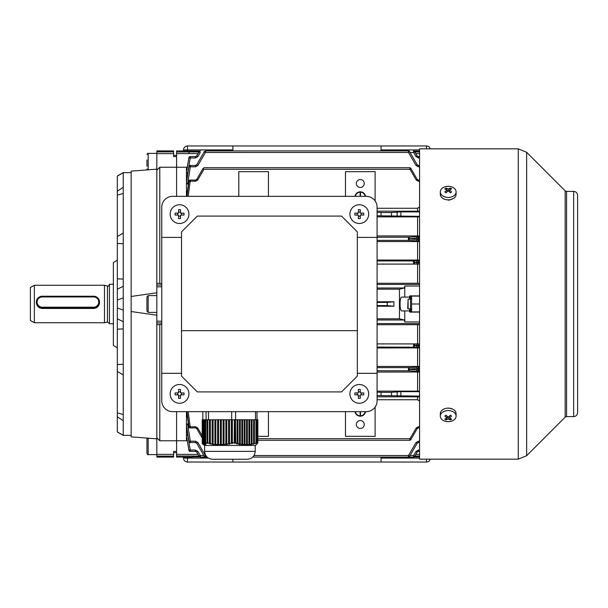 <?xml version="1.0" encoding="UTF-8"?>
<svg xmlns="http://www.w3.org/2000/svg" width="608" height="608" viewBox="0 0 608 608"><rect width="100%" height="100%" fill="white"/><g stroke="black" fill="none" stroke-linecap="round" stroke-linejoin="round"><path stroke-width="0.91" d="M256.47 444.615L257.86 442.928L257.86 419.763L257.344 419.763L257.1 442.966L256.561 442.943L256.561 419.763L255.953 419.763L255.953 443.05L255.352 443.566L256.561 442.943M255.953 443.05L254.387 443.506L254.387 419.763L253.597 419.763L253.597 443.711L252.996 444.243L254.387 443.506M253.597 443.711L252.031 444.06L252.031 419.763L251.248 419.763L251.248 444.205L250.648 444.76L252.031 444.06M251.248 444.205L249.683 444.44L249.683 419.763L248.9 419.763L248.9 444.532L248.292 445.094L249.683 444.44M248.9 444.532L247.327 444.638L247.327 419.763L246.544 419.763L246.544 444.668L245.944 445.238L247.327 444.638M246.544 444.668L244.978 444.653L244.978 419.763L244.196 419.763L244.196 444.615L243.595 445.178L244.978 444.653M244.196 444.615L242.622 444.471L242.622 419.763L241.84 419.763L241.84 444.372L241.239 444.927L242.622 444.471M241.84 444.372L240.274 444.106L240.274 419.763L239.491 419.763L239.491 443.946L238.891 444.494L240.274 444.106M239.491 443.946L237.926 443.574L237.926 419.763L237.135 419.763L237.135 443.361L236.535 443.886L237.325 444.106L237.926 443.574M237.135 443.361L235.509 442.936L235.509 419.763L234.376 419.763L234.186 443.118L235.509 442.936M234.376 442.958L232.355 442.943L232.355 419.763L231.678 419.763L231.678 411.662M231.336 443.05L229.505 443.506L229.505 419.763L231.336 419.763L231.336 443.05L231.709 443.566L232.621 443.308L232.355 442.943M228.593 443.711L226.769 444.06L226.769 419.763L228.593 419.763L228.593 443.711L228.973 444.243L229.885 444.03L229.505 443.506M225.857 444.205L224.033 444.44L224.033 419.763L225.857 419.763L225.857 444.205L226.237 444.76L227.149 444.608L226.769 444.06M223.121 444.532L221.297 444.638L221.297 419.763L223.121 419.763L223.121 444.532L223.501 445.094L224.413 445.003L224.033 444.44M220.385 444.668L218.561 444.653L218.561 419.763L220.385 419.763L220.385 444.668L220.765 445.238L221.677 445.208L221.297 444.638M217.649 444.615L215.825 444.471L215.825 419.763L217.649 419.763L217.649 444.615L218.941 445.223L218.561 444.653M214.913 444.372L213.081 444.106L213.081 419.763L214.913 419.763L214.913 444.372L216.197 445.033L215.825 444.471M212.169 443.946L210.345 443.574L210.345 419.763L212.169 419.763L212.169 443.946L212.549 444.494L213.461 444.653L213.081 444.106M209.433 443.361L207.776 442.928L207.776 419.763L209.433 419.763L209.433 443.361L210.725 444.106L210.345 443.574M207.776 442.928L207.647 419.763L207.077 419.763L207.077 443.118L207.989 443.392L207.647 442.936M206.956 442.958L205.717 442.943L205.717 419.763L206.956 419.763L207.077 443.118M205.299 443.05L205.048 419.763L205.299 443.05L206.408 443.308L205.717 442.943M204.919 443.711L204.66 419.763L204.919 443.711L206.021 444.03L205.048 443.506M204.531 444.205L204.273 419.763L204.531 444.205L205.641 444.608L204.66 444.06M204.144 444.532L203.885 419.763L204.144 444.532L205.253 445.003L204.273 444.44M203.756 444.668L203.505 419.763L203.756 444.668L204.866 445.208L203.885 444.638M203.118 444.471L203.376 419.763L203.376 444.615L204.486 445.223L203.505 444.653M202.988 444.372L202.988 419.763L203.118 444.44M202.601 443.946L202.601 419.763L202.73 444.022M202.221 443.361L202.221 419.763L202.342 443.43M257.344 419.763L256.561 419.763M235.714 442.928L235.509 419.763M234.376 419.763L232.355 419.763M239.491 419.763L237.926 419.763M237.135 419.763L235.714 419.763M241.84 419.763L240.274 419.763M244.196 419.763L242.622 419.763M246.544 419.763L244.978 419.763M248.9 419.763L247.327 419.763M251.248 419.763L249.683 419.763M253.597 419.763L252.031 419.763M255.953 419.763L254.387 419.763M205.299 419.763L205.717 419.763M231.709 419.763L231.709 443.566M228.973 419.763L228.973 444.243M228.593 419.763L229.505 419.763M226.237 419.763L226.237 444.76M225.857 419.763L226.769 419.763M223.501 419.763L223.501 445.094M223.121 419.763L224.033 419.763M220.765 419.763L220.765 445.238M220.385 419.763L221.297 419.763M218.029 419.763L218.029 445.178M217.649 419.763L218.561 419.763M215.285 419.763L215.285 444.927M214.913 419.763L215.825 419.763M212.549 419.763L212.549 444.494M212.169 419.763L213.081 419.763M209.813 419.763L209.813 443.886M209.433 419.763L210.345 419.763M256.135 443.308L256.135 419.763M253.779 444.03L253.779 419.763M251.431 444.608L251.431 419.763M249.082 445.003L249.082 419.763M246.726 445.208L246.726 419.763M244.378 445.223L244.378 419.763M242.022 445.033L242.022 419.763M239.674 444.653L239.674 419.763M237.325 444.106L237.325 419.763M234.969 443.392L234.969 419.763M257.86 442.928L257.784 419.763M257.344 442.958L256.903 443.392L257.784 442.936M235.585 419.763L235.585 411.662M244.735 459.268L243.603 459.268M245.982 459.268L212.534 459.268C207.738 458.804 205.101 456.167 204.638 451.372L255.208 451.372C254.737 456.167 252.107 458.804 247.304 459.268L245.982 459.268M255.208 451.372L255.208 445.444L204.638 445.444L204.638 451.372M255.504 419.763L255.504 411.662M257.017 419.763L257.017 411.662M202.829 419.763L202.829 411.662M206.089 419.763L206.089 411.662M208.491 419.763L208.491 411.662M183.494 150.906L183.494 149.918A3.952 3.952 0 0 1 187.446 145.966L426.482 145.966L426.482 148.831M232.887 145.966L232.887 150.906M381.041 150.906L381.041 145.966M430.274 148.831A3.952 3.952 0 0 0 426.482 145.966M148.185 438.178L148.185 454.624C148.01 454.997 147.6 454.586 146.954 453.393L146.954 439.113M146.954 444.38L146.954 441.697M146.954 450.771L146.954 448.917M146.954 166.303L146.954 159.912M34.352 322.764L30.4 320.484L30.4 287.516L34.352 285.236L34.352 322.764L104.477 322.764L104.477 285.236L34.352 285.236M113.369 323.752L109.417 323.752L109.417 284.248L113.369 284.248M36.328 302.138L36.328 302.48C36.67 306.09 38.646 308.089 42.256 308.461L93.617 308.461C97.219 308.089 99.195 306.09 99.537 302.48L99.537 302.138A5.928 5.905 180 0 1 93.617 308.051L42.256 308.051A5.928 5.905 180 0 1 36.328 302.138A5.928 5.905 180 0 1 42.256 296.233L93.617 296.233A5.928 5.905 180 0 1 99.537 302.138M419.566 151.118L414.223 151.118L419.566 151.118M199.036 151.962L189.073 151.962L188.814 153.619L176.586 153.619L176.586 150.906L199.705 151.118M414.892 151.962L419.566 151.962M414.892 456.038L419.566 456.038M419.566 456.882L414.223 456.882M192.386 457.094L176.586 457.094L176.586 411.662L176.586 440.762L186.458 440.762L186.458 435.951L188.898 450.216L186.458 435.602L188.868 450.216A1.383 1.383 0 0 0 190.236 451.372L190.236 451.372A1.383 1.383 -90 0 1 188.868 450.216M192.386 456.882L199.705 456.882L192.386 456.882M199.036 456.038L176.586 456.038M419.566 321.951L404.746 321.951L404.746 310.916L409.686 310.916L409.686 312.102L419.566 312.102M419.566 295.898L409.686 295.898L409.686 297.084L404.746 297.084L404.746 286.049L419.566 286.049M404.746 310.916L401.88 310.916C399.456 311.486 399.448 296.537 401.88 297.084L404.746 297.084M404.746 286.049L404.252 287.994L399.456 289.188L377.089 289.188M404.746 321.928L404.252 320.006L399.456 318.812L399.456 289.188M399.456 318.812L377.089 318.812M377.089 306.219L393.885 306.219L393.885 301.781L377.089 301.781M409.686 297.084L409.686 299.06M409.686 308.94L409.686 310.916M393.885 306.219L387.266 305.581L377.089 305.581M387.266 305.581L387.266 302.419L377.089 302.419M387.266 302.419L393.885 301.781M419.566 324.68L377.089 324.74M417.59 324.74L417.59 343.908L418.388 343.908L377.089 343.908M419.566 345.283L418.388 345.283L418.388 343.908L419.566 343.908M413.622 347.062L414.8 345.678L417.187 345.823A1.383 1.201 -86.5 0 1 415.994 347.206L377.089 347.062M413.6 347.062L413.6 343.908A1.383 1.201 90 0 1 414.793 345.283L414.8 345.678M419.566 347.92L377.089 347.958M417.59 347.958L417.59 366.434L377.089 366.434M377.089 370.774L408.492 370.774L409.693 369.39L417.187 369.839A1.383 1.201 93.5 0 1 415.994 371.222L408.492 370.774L408.515 367.612L377.089 367.612M419.566 366.472L417.59 366.434M419.566 372.012L377.089 372.058M419.566 264.092L417.59 264.092L417.59 283.26L419.566 283.32M417.59 283.26L377.089 283.26M415.994 264.092L413.6 264.092L413.486 262.519L417.187 262.717A1.383 1.201 90 0 1 415.994 264.092L418.388 264.092L418.388 262.717L419.566 262.717M414.793 262.717A1.383 1.201 90 0 1 413.6 264.092L377.089 264.092M413.486 262.519L413.6 260.938L377.089 260.938M414.8 262.322L413.622 260.938L415.994 260.794A1.383 1.201 86.5 0 1 417.187 262.177L414.679 262.519M419.566 241.528L417.59 241.566L417.59 260.042L419.566 260.08M417.59 260.042L377.089 260.042M417.59 241.566L377.089 241.566M409.693 239.005L417.187 239.461A1.383 1.201 93.5 0 1 415.994 240.844L408.515 240.388L408.378 238.807L409.572 238.807L408.515 240.388L377.089 240.388M408.378 238.807L408.492 237.226L377.089 237.226M409.693 238.61L408.515 237.226L415.994 236.778A1.383 1.201 86.5 0 1 417.187 238.161L409.572 238.807M419.566 216.836L417.59 216.874L417.59 235.942L419.566 235.988M417.59 235.942L377.089 235.942M360.301 187.446A3.952 3.952 0 0 1 356.349 183.494A3.952 3.952 0 0 1 360.301 179.55A3.952 3.952 0 0 1 364.253 183.494A3.952 3.952 0 0 1 360.301 187.446M375.113 200.959L375.113 171.646L345.481 171.646L345.481 196.338M355.026 196.338A5.335 5.335 0 0 1 365.575 196.338M411.023 168.697L417.248 179.474L410.788 168.287L411.023 168.697L409.99 169.275L203.938 169.275C204.204 167.398 204.204 167.398 203.938 169.275L197.706 180.021L196.68 179.474L202.905 168.697L203.916 169.267M409.99 169.275L409.762 167.694L204.166 167.694L203.14 168.287M410.788 168.287A1.186 1.186 0 0 0 409.762 167.694M419.566 206.857L417.59 208.27L377.089 208.27M186.975 196.338L189.027 181.085L190.19 181.207L188.161 196.338M268.44 196.338L268.44 171.646L238.807 171.646L238.807 196.338M417.59 208.27L417.59 211.174L419.566 211.227M188.336 184.612L186.458 182.795L186.458 196.338M419.566 396.773L417.59 396.826L417.59 399.73L419.566 401.143M188.161 411.662L190.19 426.793L189.027 426.915L186.975 411.662M410.788 439.713L411.023 439.303L410.788 439.713A1.186 1.186 0 0 1 409.762 440.306L409.99 438.725L257.86 438.725M409.99 438.725L416.222 427.979L417.248 428.526L411.023 439.303L410.012 438.733L411.023 439.303L417.248 428.526L418.274 427.933L418.274 426.793L416.222 427.979M417.59 399.73L377.089 399.73M186.458 411.662L186.458 435.602L187.674 434.522L190.258 450.034L188.898 450.216A1.383 1.383 90 0 0 190.258 451.372L195.54 451.372L196.734 452.063A1.383 1.383 0 0 0 196.696 451.995M345.481 411.662L345.481 436.354L375.113 436.354L375.113 407.041M360.301 428.45A3.952 3.952 0 0 0 364.253 424.506A3.952 3.952 0 0 0 360.301 420.554A3.952 3.952 0 0 0 356.349 424.506A3.952 3.952 0 0 0 360.301 428.45M355.026 411.662A5.335 5.335 0 0 0 365.575 411.662M257.86 436.354L268.44 436.354L268.44 411.662M409.762 440.306L257.86 440.306M188.852 426.922A1.186 1.186 0 0 0 190.023 427.933A1.186 1.178 90 0 1 188.852 426.915L186.664 411.662L189.027 426.915A1.186 1.178 90 0 0 190.19 427.933L195.654 427.933L196.68 428.526L201.985 437.714L196.68 428.526L197.706 427.979L195.654 426.793L195.654 427.933M186.458 425.205L187.636 423.799L190.312 441.188L188.951 441.355L186.458 425.205M188.336 423.388L187.636 423.799M205.808 455.514L205.55 457.094L200.442 457.094L199.249 456.403L200.442 457.094L200.328 455.514L203.84 455.514M410.088 455.514L413.6 455.514L413.486 457.094L408.378 457.094L408.492 455.514L254.03 455.514M252.746 457.094L408.378 457.094A1.383 1.383 0 0 0 409.572 456.403L409.572 456.403M408.515 455.521L409.693 456.198L408.492 455.514L415.994 442.571L417.187 443.217L409.693 456.198L417.187 443.217L418.388 442.525L418.388 441.188L415.994 442.571M419.566 216.334L377.089 215.779M377.089 212.45L381.041 212.45L381.041 215.696M391.499 215.696L391.499 212.534L400.877 211.903L419.566 211.903M417.59 211.174L377.089 211.174M391.499 212.534L381.041 212.534M417.59 216.874L377.089 216.874M419.566 396.097L377.089 395.55M377.089 392.221L381.041 392.221L381.041 395.466M417.59 396.826L377.089 396.826M417.59 372.058L417.59 391.126L377.089 391.126M391.499 395.466L391.499 392.304L400.877 391.666L419.566 391.666M419.566 391.164L417.59 391.126M391.499 392.304L381.041 392.304M419.566 166.812L418.388 166.812L418.388 165.475L417.187 164.783L409.572 151.597L408.492 152.486L205.413 152.479C205.572 150.609 205.572 150.609 205.436 152.486L204.227 151.802L196.734 164.783L204.227 151.802M187.203 167.618L186.458 167.238L186.458 172.398L188.898 157.784L190.258 157.966L187.674 173.478L186.458 172.398L186.458 182.795L188.951 166.645L190.312 166.812L187.636 184.201M409.572 151.597A1.383 1.383 0 0 0 408.378 150.906L205.55 150.906L204.349 151.597M417.187 164.783L415.994 165.429L408.515 152.479L408.378 150.906M413.622 152.479L414.8 151.802L417.187 155.937L415.994 156.583L413.622 152.479L410.088 152.486M200.328 152.486C200.465 150.609 200.465 150.609 200.328 152.486L199.135 151.795L196.734 155.937L199.128 151.802M414.679 151.597A1.383 1.383 0 0 0 413.486 150.906L413.6 152.486M186.458 181.465L188.845 166.638L186.458 181.465M186.458 172.049L188.868 157.784L186.466 172.011M200.442 150.906L199.249 151.597L200.442 150.906M207.092 457.094L204.349 456.403M195.54 442.525L190.205 442.525L190.312 441.188L195.54 441.188L195.54 442.525L196.734 443.217L204.227 456.198L205.405 455.514M413.486 457.094A1.383 1.383 0 0 0 414.679 456.403L413.622 455.521L415.994 451.417L417.187 452.063L414.8 456.198M200.306 455.521L199.128 456.198L196.734 452.063L197.934 451.417L200.328 455.514M187.203 440.382L186.458 440.762M188.837 441.362A1.383 1.383 0 0 0 190.205 442.525A1.383 1.376 90 0 1 188.845 441.362L186.458 426.535L188.951 441.355A1.383 1.376 90 0 0 190.312 442.525M176.586 153.619L176.586 196.338L176.586 167.238L186.458 167.238M188.852 181.078A1.186 1.186 0 0 1 190.023 180.067L190.19 180.067A1.186 1.178 -90 0 0 189.027 181.085L186.671 196.338L188.852 181.085A1.186 1.178 -90 0 1 190.023 180.067L195.654 180.067L196.68 179.474L202.905 168.697M196.696 156.005A1.383 1.383 0 0 0 196.734 155.937L195.54 156.628L190.258 156.628A1.383 1.383 -90 0 0 188.898 157.784L188.868 157.784A1.383 1.383 90 0 1 190.236 156.628L195.54 156.628A1.383 1.383 0 0 0 195.624 156.628M197.934 165.429L195.54 166.812L190.312 166.812L190.312 165.475A1.383 1.376 -90 0 0 188.951 166.645L188.837 166.638A1.383 1.383 0 0 1 190.205 165.475L195.54 165.475L196.734 164.783L197.934 165.429L205.413 152.479M198.079 454.381L176.586 454.381M189.073 151.962L176.586 151.962M418.304 156.628A1.383 1.383 0 0 0 418.388 156.628L419.566 156.628M415.994 156.583L418.388 157.966L418.388 156.628L417.187 155.937A1.383 1.383 0 0 0 417.232 156.005M419.566 451.372L418.388 451.372A1.383 1.383 0 0 0 418.304 451.372M417.232 451.995A1.383 1.383 0 0 0 417.187 452.063L418.388 451.372L418.388 450.034L415.994 451.417M195.624 451.372A1.383 1.383 0 0 0 195.54 451.372L195.54 450.034L190.258 450.034L190.258 451.372M418.388 165.475L419.566 165.475M419.566 367.11L408.515 367.612L409.693 369.39M415.994 367.156A1.383 1.201 86.5 0 1 417.187 368.539L409.693 368.995M419.566 442.525L418.388 442.525M195.54 441.188L197.934 442.571L196.734 443.217M200.306 152.479L197.934 156.583L196.734 155.937M419.566 427.933L418.274 427.933M419.566 181.207L418.274 181.207L418.274 180.067L419.566 180.067M418.274 180.067L417.248 179.474L416.222 180.021L418.274 181.207M355.422 411.662A4.94 4.94 0 0 0 365.18 411.662M360.103 411.662L360.103 414.838L360.498 414.838L360.498 411.662M355.422 196.338A4.94 4.94 0 0 1 365.18 196.338M360.498 196.338L360.498 193.162L360.103 193.162L360.103 196.338M430.274 459.169A3.952 3.952 0 0 1 426.482 462.034L187.446 462.034A3.952 3.952 0 0 1 183.494 458.082L183.494 457.094M381.041 462.034L381.041 457.094M232.887 459.268L232.887 462.034M453.31 198.542L449.198 200.176L447.024 199.804M577.6 195.35L577.6 412.65C577.364 415.051 576.05 416.366 573.648 416.602L573.648 191.398C576.05 191.634 577.364 192.949 577.6 195.35M518.267 459.169L518.267 148.831L419.566 148.831L419.566 459.169L518.267 459.169L526.65 455.704L526.65 152.296L565.166 190.821L565.166 417.179L566.565 416.602L573.648 416.602M449 408.166L452.101 408.857M123.249 328.898L117.321 329.156L117.321 289.188L123.249 286.307M156.826 438.854L131.146 436.856L131.146 311.532L156.826 315.21M173.622 155.344L176.586 155.344M131.146 172.634L123.249 172.634L117.321 175.993L117.321 278.844L123.249 279.102M131.146 435.366L123.249 435.366L123.249 172.634M117.321 347.768L113.369 345.481L113.369 262.519L117.321 260.232M123.249 435.366L117.321 432.007L117.321 313.88M161.766 283.586L156.826 283.26L156.826 150.906L173.622 150.906L173.622 156.598L176.586 156.598M156.826 292.79L131.146 296.468L131.146 311.532M131.146 296.468L131.146 171.144L156.826 169.146M176.586 440.77L159.79 440.77L156.826 437.722L156.826 322.939L161.766 322.939M161.766 324.414L156.826 324.74M156.826 283.26L156.826 322.939M176.586 167.23L159.79 167.23L156.826 170.278M156.826 437.722L156.826 457.094L173.622 457.094L173.622 451.402L176.586 451.402M159.79 283.586L159.79 167.23M123.249 321.693L117.321 318.812M117.321 289.188L117.321 278.844M159.79 440.77L159.79 324.414M117.321 307.952L123.249 310.126L117.321 307.952M123.249 297.874L117.321 300.048M123.249 243.694L117.321 243.451M123.249 233.084L117.321 236.603M123.249 193.42L117.321 195.168M123.249 187.294L117.321 191.216M123.249 172.778L117.321 176.054M123.249 435.222L117.321 431.946M123.249 420.706L117.321 416.784M123.249 414.58L117.321 412.832M123.249 374.916L117.321 371.397M123.249 364.306L117.321 364.549M368.699 393.885A9.386 9.386 0 0 0 359.313 384.499A9.386 9.386 0 0 0 349.927 393.885A9.386 9.386 0 0 0 359.313 403.264A9.386 9.386 0 0 0 368.699 393.885M354.859 392.912A15.36 7.684 90 0 0 354.844 393.885A15.36 7.684 90 0 0 354.859 394.85L358.348 394.85L358.348 398.339A15.36 7.684 -0 0 0 360.278 398.339L360.278 394.85L363.766 394.85A15.36 7.684 -90 0 0 363.782 393.885A15.36 7.684 -90 0 0 363.766 392.912L360.278 392.912L360.278 389.432A15.36 7.684 180 0 0 358.348 389.432L358.348 392.912L354.859 392.912M361.418 392.912L361.418 394.85M360.278 395.983L358.348 395.983M357.208 394.85L357.208 392.912M358.348 391.78L360.278 391.78M188.928 393.885A9.386 9.386 0 0 0 179.55 384.499A9.386 9.386 0 0 0 170.164 393.885A9.386 9.386 0 0 0 179.55 403.264A9.386 9.386 0 0 0 188.928 393.885M175.096 392.912A15.36 7.684 90 0 0 175.081 393.885A15.36 7.684 90 0 0 175.096 394.85L178.577 394.85L178.577 398.339A15.36 7.684 -0 0 0 180.515 398.339L180.515 394.85L183.996 394.85A15.36 7.684 -90 0 0 184.011 393.885A15.36 7.684 -90 0 0 183.996 392.912L180.515 392.912L180.515 389.432A15.36 7.684 180 0 0 178.577 389.432L178.577 392.912L175.096 392.912M181.648 392.912L181.648 394.85M180.515 395.983L178.577 395.983M177.445 394.85L177.445 392.912M178.577 391.78L180.515 391.78M377.089 237.409L377.089 207.206A10.868 10.868 0 0 0 366.229 196.338L172.634 196.338A10.868 10.868 0 0 0 161.766 207.206L161.766 400.794A10.868 10.868 0 0 0 172.634 411.662L366.229 411.662A10.868 10.868 0 0 0 377.089 400.794L377.089 237.409L357.337 237.409M181.518 237.409L161.766 237.409M341.536 216.091L197.326 216.091L181.518 231.899L181.518 330.668L357.337 330.668L357.337 231.899L341.536 216.091M357.337 330.668L357.337 376.101L341.536 391.909L197.326 391.909L181.518 376.101L181.518 330.668M357.337 373.32L377.089 373.32M181.518 373.32L161.766 373.32M188.928 214.115A9.386 9.386 0 0 0 179.55 204.736A9.386 9.386 0 0 0 170.164 214.115A9.386 9.386 0 0 0 179.55 223.501A9.386 9.386 0 0 0 188.928 214.115M175.096 213.15A15.36 7.684 90 0 0 175.081 214.115A15.36 7.684 90 0 0 175.096 215.088L178.577 215.088L178.577 218.568A15.36 7.684 -0 0 0 180.515 218.568L180.515 215.088L183.996 215.088A15.36 7.684 -90 0 0 184.011 214.115A15.36 7.684 -90 0 0 183.996 213.15L180.515 213.15L180.515 209.661A15.36 7.684 180 0 0 178.577 209.661L178.577 213.15L175.096 213.15M181.648 213.15L181.648 215.088M180.515 216.22L178.577 216.22M177.445 215.088L177.445 213.15M178.577 212.017L180.515 212.017M440.306 191.87L440.306 194.279A7.904 5.586 0 0 0 445.185 199.439A7.904 5.586 0 0 0 453.796 198.231A7.904 5.586 0 0 0 456.106 194.279L456.106 191.87A7.904 5.586 0 0 0 453.796 187.918A7.904 5.586 0 0 0 442.624 187.918A7.904 5.586 0 0 0 440.306 191.87A7.904 5.586 0 0 0 442.624 195.822A7.904 5.586 0 0 0 453.796 195.822A7.904 5.586 0 0 0 456.106 191.87M444.79 191.961A12.563 0.996 37.9 0 1 445.39 192.386A12.563 0.996 37.9 0 1 446.021 192.827A12.814 6.407 -54.7 0 1 448.21 190.859A12.814 6.407 54.7 0 1 450.399 192.827A12.563 0.996 -37.9 0 1 451.63 191.961A12.814 6.407 -125.3 0 0 449.434 189.985A12.814 6.407 -54.7 0 1 451.63 188.868A12.563 9.88 -97.4 0 0 451.022 188.404A12.563 9.88 -97.4 0 0 450.399 187.994A12.814 6.407 125.3 0 0 448.21 189.118A12.814 6.407 -125.3 0 0 446.021 187.994A12.563 9.88 97.4 0 0 444.79 188.868A12.814 6.407 54.7 0 1 446.979 189.985A12.814 6.407 125.3 0 0 444.79 191.961M448.21 190.859L448.21 189.118M448.788 191.322L449.434 190.334M449.631 189.871L450.399 187.994M449.434 191.892L449.434 189.985M446.979 191.892L446.979 189.985M446.979 191.292L446.979 190.334M446.789 189.871L446.021 187.994M368.699 214.115A9.386 9.386 0 0 0 359.313 204.736A9.386 9.386 0 0 0 349.927 214.115A9.386 9.386 0 0 0 359.313 223.501A9.386 9.386 0 0 0 368.699 214.115M354.859 213.15A15.36 7.684 90 0 0 354.844 214.115A15.36 7.684 90 0 0 354.859 215.088L358.348 215.088L358.348 218.568A15.36 7.684 -0 0 0 360.278 218.568L360.278 215.088L363.766 215.088A15.36 7.684 -90 0 0 363.782 214.115A15.36 7.684 -90 0 0 363.766 213.15L360.278 213.15L360.278 209.661A15.36 7.684 180 0 0 358.348 209.661L358.348 213.15L354.859 213.15M361.418 213.15L361.418 215.088M360.278 216.22L358.348 216.22M357.208 215.088L357.208 213.15M358.348 212.017L360.278 212.017M456.106 416.13L456.106 413.721A7.904 5.586 180 0 0 451.235 408.561A7.904 5.586 180 0 0 442.624 409.769A7.904 5.586 180 0 0 440.306 413.721L440.306 416.13A7.904 5.586 180 0 0 442.624 420.082A7.904 5.586 180 0 0 453.796 420.082A7.904 5.586 180 0 0 456.106 416.13A7.904 5.586 180 0 0 453.796 412.178A7.904 5.586 180 0 0 442.624 412.178A7.904 5.586 180 0 0 440.306 416.13M444.79 419.132A12.563 9.88 82.6 0 0 445.39 419.596A12.563 9.88 82.6 0 0 446.021 420.006A12.814 6.407 -54.7 0 0 448.21 418.882A12.814 6.407 54.7 0 0 450.399 420.006A12.563 9.88 -82.6 0 0 451.63 419.132A12.814 6.407 -125.3 0 1 449.434 418.015A12.814 6.407 -54.7 0 0 451.63 416.039A12.563 0.996 -142.1 0 1 451.022 415.614A12.563 0.996 -142.1 0 1 450.399 415.173A12.814 6.407 125.3 0 1 448.21 417.141A12.814 6.407 -125.3 0 1 446.021 415.173A12.563 0.996 142.1 0 1 444.79 416.039A12.814 6.407 54.7 0 0 446.979 418.015A12.814 6.407 125.3 0 1 444.79 419.132M449.434 416.108L449.434 418.015M449.434 416.708L449.434 417.666M449.631 418.129L450.399 420.006M448.21 417.141L448.21 418.882M447.632 416.678L446.979 417.666M446.789 418.129L446.021 420.006M446.979 416.108L446.979 418.015M408.105 308.94L407.71 308.545L408.105 299.06L408.105 308.94L410.476 308.94M410.902 311.904L410.476 311.159L410.476 296.841L410.902 296.096M419.566 311.904L411.608 311.904L411.608 296.096L419.566 296.096M411.092 298.064L410.955 299.06M410.955 308.94L411.099 309.958M411.608 304L419.566 304M98.754 302.077A5.138 5.122 0 0 0 93.617 296.955L42.256 296.955A5.138 5.122 0 0 0 37.118 302.077A5.138 5.122 0 0 0 42.256 307.192L93.617 307.192A5.138 5.122 0 0 0 98.754 302.077M146.954 303.248L146.954 296.841L148.185 295.602L148.185 312.398L146.954 311.159L146.954 303.248M146.954 308.172L146.954 311.159M146.954 300.314L146.954 299.828M232.887 149.918L187.446 149.918L187.446 150.906M419.566 149.918L381.041 149.918M183.494 149.918L187.446 149.918L187.446 145.966M156.826 153.376L148.185 153.376L148.185 169.822M109.417 323.502L107.434 321.974L107.434 286.026L107.844 286.079C108.042 286.558 108.566 286.034 109.417 284.498M419.566 153.619L415.849 153.619M198.079 153.619L188.814 153.619M419.566 454.381L415.849 454.381M404.252 320.006L377.089 320.006M419.566 323.555L377.089 323.555M404.252 287.994L377.089 287.994M419.566 284.445L377.089 284.445M414.679 345.481L413.486 345.481M419.566 347.259L418.388 347.259L418.388 345.876L419.566 345.876M415.994 347.206L418.388 347.259M409.572 369.193L408.378 369.193M419.566 371.268L418.388 371.268L418.388 369.892L419.566 369.892M415.994 371.222L418.388 371.268M419.566 262.124L418.388 262.124L418.388 260.741L415.994 260.794M418.388 260.741L419.566 260.741M419.566 240.89L415.994 240.844M419.566 238.108L418.388 238.108L418.388 236.732L415.994 236.778M418.388 236.732L419.566 236.732M416.222 180.021L410.012 169.267M195.654 180.067L195.654 181.207L197.706 180.021M195.654 181.207L190.19 181.207L190.19 180.067M190.19 427.933L190.19 426.793L195.654 426.793M197.706 427.979L201.985 435.381M418.274 426.793L419.566 426.793M197.934 442.571L205.413 455.521M418.388 441.188L419.566 441.188M415.994 165.429L418.388 166.812M190.258 156.628L190.258 157.966L195.54 157.966L197.934 156.583M419.566 157.966L418.388 157.966M418.388 450.034L419.566 450.034M197.934 451.417L195.54 450.034M415.994 343.908A1.383 1.201 -90 0 1 417.187 345.283L418.388 345.283L418.388 345.876L417.187 345.823L417.187 345.283L414.793 345.283M417.187 369.839L417.187 368.539L418.388 368.494L418.388 369.892L417.187 369.839M417.187 262.717L417.187 262.177L418.388 262.124L418.388 262.717L417.187 262.717M418.388 240.89L418.388 239.506L417.187 239.461L417.187 238.161L418.388 238.108L418.388 239.506L419.566 239.506M419.566 368.494L418.388 368.494L418.388 367.11M195.54 157.966L195.54 156.628M195.54 166.812L195.54 165.475M190.205 165.475A1.383 1.376 90 0 0 188.845 166.638M400.877 391.666L400.877 396.097M397.161 391.757L397.161 396.006M400.877 216.334L400.877 211.903M397.161 216.243L397.161 211.994M381.041 458.082L419.566 458.082M187.446 457.094L187.446 458.082L208.377 458.082M426.482 462.034L426.482 459.169M187.446 462.034L187.446 458.082L183.494 458.082M565.166 190.821L566.565 191.398L566.565 416.602M156.826 285.061L161.766 285.061M156.826 321.191L161.766 321.191M156.826 286.809L161.766 286.809M156.826 153.619L173.622 153.619M156.826 151.871L173.622 151.871M156.826 454.381L173.622 454.381M156.826 456.129L173.622 456.129M93.617 296.955L93.617 296.233M93.617 307.192L93.617 308.461M42.256 307.192L42.256 308.461M42.256 296.233L42.256 296.955M204.79 445.444L203.224 444.539M255.056 445.444L256.622 444.539M147.402 438.117L146.954 439.075M156.826 454.624L148.185 454.624M147.402 169.883L146.954 168.925M148.185 153.376C148.002 153.003 147.584 153.414 146.954 154.607M107.434 286.026L104.477 285.236M107.434 321.974L104.477 322.764M190.236 156.628A1.383 1.383 0 0 0 188.868 157.784M566.565 191.398L573.648 191.398M518.267 148.831L526.65 152.296M565.166 417.179L526.65 455.704M173.622 452.656L176.586 452.656M408.105 299.06L410.476 299.06M156.826 295.602L148.185 295.602M156.826 312.398L148.185 312.398"/></g></svg>
